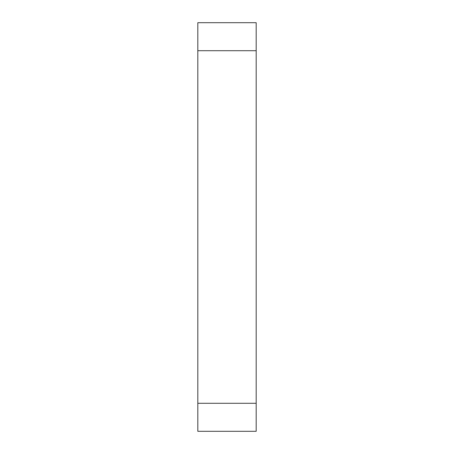 <?xml version="1.0" encoding="UTF-8"?>
<svg xmlns="http://www.w3.org/2000/svg" width="454" height="454" viewBox="0 0 454 454"><rect width="100%" height="100%" fill="white"/><g stroke="black" fill="none" stroke-linecap="round" stroke-linejoin="round"><path stroke-width="0.68" d="M197.813 50.717L197.813 431.3L256.187 431.3L256.187 22.7L197.813 22.7L197.813 50.717L256.187 50.717M197.813 403.283L256.187 403.283"/></g></svg>
